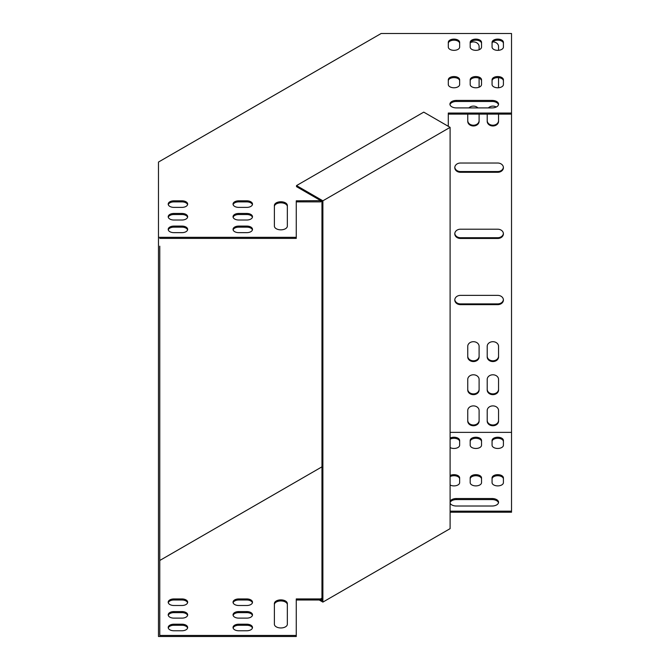 <?xml version="1.0" encoding="UTF-8"?>
<svg xmlns="http://www.w3.org/2000/svg" width="670" height="670" viewBox="0 0 670 670"><rect width="100%" height="100%" fill="white"/><g stroke="black" fill="none" stroke-linecap="round" stroke-linejoin="round"><path stroke-width="1" d="M448.289 126.303L448.289 113.046L511.52 113.046L511.52 33.5L381.146 33.5L158.48 162.056L158.48 636.5L296.266 636.5L296.266 598.93L320.578 598.93L321.96 598.134M159.778 319.322L159.778 335.586M159.778 368.458L159.778 401.757M159.778 434.629L159.778 467.936M159.778 500.808L159.778 521.746M159.778 246.183L159.778 635.445L296.266 635.445M173.882 207.382A5.67 3.275 180 0 1 168.204 204.107A5.67 3.275 180 0 1 173.882 200.824L181.98 200.824A5.67 3.275 180 0 1 187.659 204.107A5.67 3.275 180 0 1 181.98 207.382L173.882 207.382M173.882 220.011A5.67 3.275 180 0 1 168.204 216.737A5.67 3.275 180 0 1 173.882 213.462L181.98 213.462A5.67 3.275 180 0 1 187.659 216.737A5.67 3.275 180 0 1 181.98 220.011L173.882 220.011M173.882 232.649A5.67 3.275 180 0 1 168.204 229.375A5.67 3.275 180 0 1 173.882 226.091L181.98 226.091A5.67 3.275 180 0 1 187.659 229.375A5.67 3.275 180 0 1 181.98 232.649L173.882 232.649M448.305 79.822L448.305 84.504A5.67 3.275 0 0 0 453.975 87.778A5.67 3.275 0 0 0 459.645 84.504L459.645 79.822A5.67 3.275 0 0 0 453.975 76.548A5.67 3.275 0 0 0 448.305 79.822M448.305 42.394L448.305 47.068A5.67 3.275 0 0 0 453.975 50.342A5.67 3.275 0 0 0 459.645 47.068L459.645 42.394A5.67 3.275 0 0 0 453.975 39.111A5.67 3.275 0 0 0 448.305 42.394M470.189 79.822L470.189 84.504A5.67 3.275 0 0 0 475.859 87.778A5.67 3.275 0 0 0 481.529 84.504L481.529 79.822A5.67 3.275 0 0 0 475.859 76.548A5.67 3.275 0 0 0 470.189 79.822M470.189 42.394L470.189 47.068A5.67 3.275 0 0 0 475.859 50.342A5.67 3.275 0 0 0 481.529 47.068L481.529 42.394A5.67 3.275 0 0 0 475.859 39.111A5.67 3.275 0 0 0 470.189 42.394M492.065 79.822L492.065 84.504A5.67 3.275 0 0 0 497.743 87.778A5.67 3.275 0 0 0 503.413 84.504L503.413 79.822A5.67 3.275 0 0 0 497.743 76.548A5.67 3.275 0 0 0 492.065 79.822M492.065 100.416L456.404 100.416A6.482 3.744 0 0 0 449.922 104.16A6.482 3.744 0 0 0 456.404 107.904L492.065 107.904A6.482 3.744 0 0 0 498.555 104.16A6.482 3.744 0 0 0 492.065 100.416L492.065 101.472A6.482 3.744 180 0 1 498.488 104.688M492.065 42.394L492.065 47.068A5.67 3.275 0 0 0 497.743 50.342A5.67 3.275 0 0 0 503.413 47.068L503.413 42.394A5.67 3.275 0 0 0 497.743 39.111A5.67 3.275 0 0 0 492.065 42.394M158.48 237.322L296.266 237.322L296.266 200.816L320.821 200.682M287.346 226.091A6.482 3.744 180 0 1 280.864 229.835A6.482 3.744 180 0 1 274.382 226.091L274.382 205.506A6.482 3.744 180 0 1 280.864 201.762A6.482 3.744 180 0 1 287.346 205.506L287.346 226.091M238.721 232.649A5.67 3.275 180 0 1 233.043 229.375A5.67 3.275 180 0 1 238.721 226.091L246.82 226.091A5.67 3.275 180 0 1 252.498 229.375A5.67 3.275 180 0 1 246.82 232.649L238.721 232.649M238.721 220.011A5.67 3.275 180 0 1 233.043 216.737A5.67 3.275 180 0 1 238.721 213.462L246.82 213.462A5.67 3.275 180 0 1 252.498 216.737A5.67 3.275 180 0 1 246.82 220.011L238.721 220.011M238.721 207.382A5.67 3.275 180 0 1 233.043 204.107A5.67 3.275 180 0 1 238.721 200.824L246.82 200.824A5.67 3.275 180 0 1 252.498 204.107A5.67 3.275 180 0 1 246.82 207.382L238.721 207.382M187.583 204.635A5.67 3.275 0 0 0 181.98 201.888L173.882 201.888A5.67 3.275 0 0 0 168.279 204.635M187.583 217.264A5.67 3.275 0 0 0 181.98 214.517L173.882 214.517A5.67 3.275 0 0 0 168.279 217.264M187.583 229.902A5.67 3.275 0 0 0 181.98 227.155L173.882 227.155A5.67 3.275 0 0 0 168.279 229.902M448.305 80.886A5.67 3.275 180 0 1 453.975 77.611A5.67 3.275 180 0 1 459.645 80.886M448.305 43.45A5.67 3.275 180 0 1 453.975 40.175A5.67 3.275 180 0 1 459.645 43.45M470.189 80.886A5.67 3.275 180 0 1 475.859 77.611A5.67 3.275 180 0 1 481.529 80.886M470.189 43.45A5.67 3.275 180 0 1 475.859 40.175A5.67 3.275 180 0 1 481.529 43.45M492.065 80.886A5.67 3.275 180 0 1 497.743 77.611A5.67 3.275 180 0 1 503.413 80.886M449.989 104.688A6.482 3.744 180 0 1 456.404 101.472L492.065 101.472M492.065 43.45A5.67 3.275 180 0 1 497.743 40.175A5.67 3.275 180 0 1 503.413 43.45M448.289 114.109L511.52 114.109L511.52 432.368L450.106 432.368M296.266 201.879L320.578 201.879L321.734 201.209M159.778 238.386L296.266 238.386L296.266 237.322M287.346 206.569A6.482 3.744 0 0 0 280.864 202.826A6.482 3.744 0 0 0 274.382 206.569M252.422 229.902A5.67 3.275 0 0 0 246.82 227.155L238.721 227.155A5.67 3.275 0 0 0 233.118 229.902M252.422 217.264A5.67 3.275 0 0 0 246.82 214.517L238.721 214.517A5.67 3.275 0 0 0 233.118 217.264M252.422 204.635A5.67 3.275 0 0 0 246.82 201.888L238.721 201.888A5.67 3.275 0 0 0 233.118 204.635M168.279 602.749A5.67 3.275 180 0 1 173.882 600.002L181.98 600.002A5.67 3.275 180 0 1 187.583 602.749M168.279 615.378A5.67 3.275 180 0 1 173.882 612.64L181.98 612.64A5.67 3.275 180 0 1 187.583 615.378M168.279 628.016A5.67 3.275 180 0 1 173.882 625.269L181.98 625.269A5.67 3.275 180 0 1 187.583 628.016M459.645 479A5.67 3.275 0 0 0 456.236 475.993A5.67 3.275 0 0 0 450.106 476.605M459.645 441.564A5.67 3.275 0 0 0 456.236 438.565A5.67 3.275 0 0 0 450.106 439.168M481.529 479A5.67 3.275 0 0 0 475.859 475.725A5.67 3.275 0 0 0 470.189 479M481.529 441.564A5.67 3.275 0 0 0 475.859 438.289A5.67 3.275 0 0 0 470.189 441.564M503.413 479A5.67 3.275 0 0 0 497.743 475.725A5.67 3.275 0 0 0 492.065 479M498.488 502.802A6.482 3.744 0 0 0 492.065 499.586L456.404 499.586A6.482 3.744 0 0 0 450.106 502.441M503.413 441.564A5.67 3.275 0 0 0 497.743 438.289A5.67 3.275 0 0 0 492.065 441.564M450.106 512.223L511.52 512.223L511.52 432.368M296.266 599.993L320.578 599.993L321.96 599.189M274.382 604.683A6.482 3.744 180 0 1 280.864 600.94A6.482 3.744 180 0 1 287.346 604.683M233.118 628.016A5.67 3.275 180 0 1 238.721 625.269L246.82 625.269A5.67 3.275 180 0 1 252.422 628.016M233.118 615.378A5.67 3.275 180 0 1 238.721 612.64L246.82 612.64A5.67 3.275 180 0 1 252.422 615.378M233.118 602.749A5.67 3.275 180 0 1 238.721 600.002L246.82 600.002A5.67 3.275 180 0 1 252.422 602.749M181.98 605.496L173.882 605.496A5.67 3.275 180 0 1 168.204 602.221A5.67 3.275 180 0 1 173.882 598.947L181.98 598.947A5.67 3.275 180 0 1 187.659 602.221A5.67 3.275 180 0 1 181.98 605.496M181.98 618.125L173.882 618.125A5.67 3.275 180 0 1 168.204 614.851A5.67 3.275 180 0 1 173.882 611.576L181.98 611.576A5.67 3.275 180 0 1 187.659 614.851A5.67 3.275 180 0 1 181.98 618.125M181.98 630.763L173.882 630.763A5.67 3.275 180 0 1 168.204 627.489A5.67 3.275 180 0 1 173.882 624.214L181.98 624.214A5.67 3.275 180 0 1 187.659 627.489A5.67 3.275 180 0 1 181.98 630.763M450.106 485.013A5.67 3.275 0 0 0 456.236 485.624A5.67 3.275 0 0 0 459.645 482.618L459.645 477.936A5.67 3.275 0 0 0 456.236 474.938A5.67 3.275 0 0 0 450.106 475.541M450.106 447.585A5.67 3.275 0 0 0 456.236 448.188A5.67 3.275 0 0 0 459.645 445.181L459.645 440.508A5.67 3.275 0 0 0 456.236 437.502A5.67 3.275 0 0 0 450.106 438.113M481.529 477.936A5.67 3.275 0 0 0 475.859 474.661A5.67 3.275 0 0 0 470.189 477.936L470.189 482.618A5.67 3.275 0 0 0 475.859 485.892A5.67 3.275 0 0 0 481.529 482.618L481.529 477.936M481.529 440.508A5.67 3.275 0 0 0 475.859 437.234A5.67 3.275 0 0 0 470.189 440.508L470.189 445.181A5.67 3.275 0 0 0 475.859 448.465A5.67 3.275 0 0 0 481.529 445.181L481.529 440.508M503.413 477.936A5.67 3.275 0 0 0 497.743 474.661A5.67 3.275 0 0 0 492.065 477.936L492.065 482.618A5.67 3.275 0 0 0 497.743 485.892A5.67 3.275 0 0 0 503.413 482.618L503.413 477.936M450.106 503.162A6.482 3.744 0 0 0 456.404 506.018L492.065 506.018A6.482 3.744 0 0 0 498.555 502.274A6.482 3.744 0 0 0 492.065 498.53L456.404 498.53A6.482 3.744 0 0 0 450.106 501.386M503.413 440.508A5.67 3.275 0 0 0 497.743 437.234A5.67 3.275 0 0 0 492.065 440.508L492.065 445.181A5.67 3.275 0 0 0 497.743 448.465A5.67 3.275 0 0 0 503.413 445.181L503.413 440.508M321.96 466.839L159.778 560.48M450.106 511.16L511.52 511.16M287.346 603.62L287.346 624.214A6.482 3.744 180 0 1 280.864 627.957A6.482 3.744 180 0 1 274.382 624.214L274.382 603.62A6.482 3.744 180 0 1 280.864 599.876A6.482 3.744 180 0 1 287.346 603.62M246.82 630.763L238.721 630.763A5.67 3.275 180 0 1 233.043 627.489A5.67 3.275 180 0 1 238.721 624.214L246.82 624.214A5.67 3.275 180 0 1 252.498 627.489A5.67 3.275 180 0 1 246.82 630.763M246.82 618.125L238.721 618.125A5.67 3.275 180 0 1 233.043 614.851A5.67 3.275 180 0 1 238.721 611.576L246.82 611.576A5.67 3.275 180 0 1 252.498 614.851A5.67 3.275 180 0 1 246.82 618.125M246.82 605.496L238.721 605.496A5.67 3.275 180 0 1 233.043 602.221A5.67 3.275 180 0 1 238.721 598.947L246.82 598.947A5.67 3.275 180 0 1 252.498 602.221A5.67 3.275 180 0 1 246.82 605.496M497.743 238.47A5.67 4.631 180 0 0 503.413 233.838A5.67 4.631 180 0 0 497.743 229.207L460.457 229.207A5.67 4.631 180 0 0 454.788 233.838A5.67 4.631 180 0 0 460.457 238.47L497.743 238.47L497.743 237.716A5.67 4.631 180 0 0 503.396 233.462M497.743 172.291A5.67 4.631 180 0 0 503.413 167.659A5.67 4.631 180 0 0 497.743 163.028L460.457 163.028A5.67 4.631 180 0 0 454.788 167.659A5.67 4.631 180 0 0 460.457 172.291L497.743 172.291L497.743 171.545A5.67 4.631 180 0 0 503.396 167.282M497.743 304.641A5.67 4.631 180 0 0 503.413 300.009A5.67 4.631 180 0 0 497.743 295.378L460.457 295.378A5.67 4.631 180 0 0 454.788 300.009A5.67 4.631 180 0 0 460.457 304.641L497.743 304.641L497.743 303.895A5.67 4.631 180 0 0 503.396 299.641M479.1 346.331A5.67 4.631 180 0 0 473.43 341.7A5.67 4.631 180 0 0 467.752 346.331L467.752 356.926A5.67 4.631 180 0 0 473.43 361.557A5.67 4.631 180 0 0 479.1 356.926L479.1 346.331M477.903 107.904A5.67 4.631 180 0 0 468.95 107.904M467.752 114.109L467.752 121.337A5.67 4.631 180 0 0 473.43 125.968A5.67 4.631 180 0 0 479.1 121.337L479.1 114.109M498.555 346.331A5.67 4.631 180 0 0 492.877 341.7A5.67 4.631 180 0 0 487.207 346.331L487.207 356.926A5.67 4.631 180 0 0 492.877 361.557A5.67 4.631 180 0 0 498.555 356.926L498.555 346.331M496.244 107.024A5.67 4.631 180 0 0 488.405 107.904M487.207 114.109L487.207 121.337A5.67 4.631 180 0 0 492.877 125.968A5.67 4.631 180 0 0 498.555 121.337L498.555 114.109M498.555 379.421A5.67 4.631 180 0 0 492.877 374.79A5.67 4.631 180 0 0 487.207 379.421L487.207 390.015A5.67 4.631 180 0 0 492.877 394.647A5.67 4.631 180 0 0 498.555 390.015L498.555 379.421M498.555 87.502A5.67 4.631 180 0 1 498.547 87.745L498.555 77.661A5.67 4.631 180 0 0 498.555 77.645M479.1 379.421A5.67 4.631 180 0 0 473.43 374.79A5.67 4.631 180 0 0 467.752 379.421L467.752 390.015A5.67 4.631 180 0 0 473.43 394.647A5.67 4.631 180 0 0 479.1 390.015L479.1 379.421M479.1 87.192L479.1 78.197M479.1 410.526A5.67 4.631 180 0 0 473.43 405.894A5.67 4.631 180 0 0 467.752 410.526L467.752 421.112A5.67 4.631 180 0 0 473.43 425.743A5.67 4.631 180 0 0 479.1 421.112L479.1 410.526M498.555 410.526A5.67 4.631 180 0 0 492.877 405.894A5.67 4.631 180 0 0 487.207 410.526L487.207 421.112A5.67 4.631 180 0 0 492.877 425.743A5.67 4.631 180 0 0 498.555 421.112L498.555 410.526M479.1 49.756L479.1 46.557A5.67 4.631 180 0 0 476.144 42.486A5.67 4.631 180 0 0 470.348 42.662M498.555 50.309L498.555 46.557A5.67 4.631 180 0 0 492.718 41.925M511.52 113.046L511.52 114.109M454.804 233.462A5.67 4.631 180 0 0 460.457 237.716L497.743 237.716M454.804 167.282A5.67 4.631 180 0 0 460.457 171.545L497.743 171.545M454.804 299.641A5.67 4.631 180 0 0 460.457 303.895L497.743 303.895M467.752 356.172A5.67 4.631 180 0 0 473.43 360.803A5.67 4.631 180 0 0 479.1 356.172M467.752 120.592A5.67 4.631 180 0 0 473.43 125.223A5.67 4.631 180 0 0 479.1 120.592M487.207 356.172A5.67 4.631 180 0 0 492.877 360.803A5.67 4.631 180 0 0 498.555 356.172M487.207 120.592A5.67 4.631 180 0 0 492.877 125.223A5.67 4.631 180 0 0 498.555 120.592M487.207 389.262A5.67 4.631 180 0 0 492.877 393.893A5.67 4.631 180 0 0 498.555 389.262M467.752 389.262A5.67 4.631 180 0 0 473.43 393.893A5.67 4.631 180 0 0 479.1 389.262M467.752 420.366A5.67 4.631 180 0 0 473.43 424.998A5.67 4.631 180 0 0 479.1 420.366M487.207 420.366A5.67 4.631 180 0 0 492.877 424.998A5.67 4.631 180 0 0 498.555 420.366M320.578 200.816L320.578 201.879M320.578 599.993L320.578 598.93M322.881 200.807L322.881 602.104L450.106 528.647L450.106 127.359L423.75 112.133L296.517 185.59L322.881 200.807L450.106 127.359M296.517 185.59L296.517 186.654L321.96 201.343L321.96 600.513L320.821 599.851M322.881 602.104L319.222 599.993M460.457 303.895L460.457 304.641M460.457 171.545L460.457 172.291M460.457 237.716L460.457 238.47M456.404 499.586L456.404 498.53M492.065 499.586L492.065 498.53M456.404 101.472L456.404 100.416M181.98 625.269L181.98 624.214M173.882 625.269L173.882 624.214M173.882 227.155L173.882 226.091M181.98 227.155L181.98 226.091M246.82 625.269L246.82 624.214M238.721 625.269L238.721 624.214M238.721 227.155L238.721 226.091M246.82 227.155L246.82 226.091M181.98 612.64L181.98 611.576M173.882 612.64L173.882 611.576M173.882 214.517L173.882 213.462M181.98 214.517L181.98 213.462M246.82 612.64L246.82 611.576M238.721 612.64L238.721 611.576M238.721 214.517L238.721 213.462M246.82 214.517L246.82 213.462M181.98 600.002L181.98 598.947M173.882 600.002L173.882 598.947M173.882 201.888L173.882 200.824M181.98 201.888L181.98 200.824M246.82 600.002L246.82 598.947M238.721 600.002L238.721 598.947M238.721 201.888L238.721 200.824M246.82 201.888L246.82 200.824"/></g></svg>
